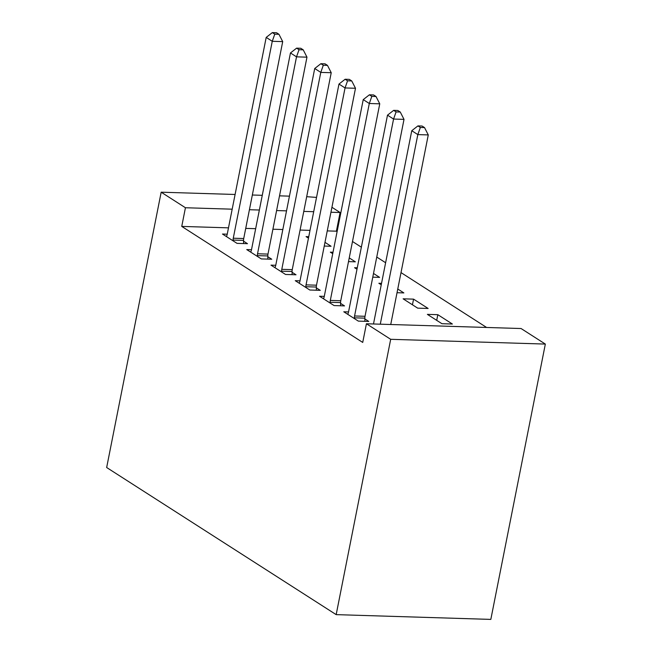<?xml version="1.0" encoding="UTF-8"?>
<svg xmlns="http://www.w3.org/2000/svg" width="652" height="652" viewBox="0 0 652 652"><rect width="100%" height="100%" fill="white"/><g stroke="black" fill="none" stroke-linecap="round" stroke-linejoin="round"><path stroke-width="0.98" d="M486.604 327.467L401.013 272.601M385.617 262.732L376.75 257.051M361.355 247.181L352.496 241.501M337.1 231.631L336.399 231.183L340.091 212.511L330.947 212.234M521.078 328.526L545.341 344.077L490.826 619.4L336.171 614.632L106.659 467.517L161.174 192.193L185.437 207.743L181.745 226.407L362.724 342.422L366.424 323.759L521.078 328.526M306.685 196.684L316.53 197.409M331.925 207.279L340.091 212.511M437.826 314.688L427.378 314.37L441.934 323.702L452.382 324.02L437.826 314.688L436.71 320.344M348.535 311.933L343.783 311.786L358.339 321.118L368.787 321.444L364.859 318.926M381.534 283.351L378.861 283.261L381.249 284.802M397.761 289.007L403.865 292.919L397.035 292.707M300.018 280.833L295.258 280.686L309.814 290.018L320.262 290.344L316.342 287.825M333.017 252.242L330.336 252.161L332.732 253.693M349.244 257.907L355.34 261.819L348.51 261.607M251.493 249.732L246.741 249.586L261.297 258.917L271.745 259.235L267.817 256.717M336.399 231.183L327.255 230.898M310.01 230.368L300.075 230.058M282.838 229.528L272.903 229.219M255.657 228.689L245.731 228.387M228.485 227.85L181.745 226.407M227.23 234.182L222.479 234.035L237.035 243.367L247.483 243.685L243.555 241.167M308.755 236.692L306.073 236.611L308.469 238.143M324.981 242.357L331.077 246.26L324.248 246.057M275.755 265.282L270.996 265.136L285.552 274.468L296.008 274.785L292.08 272.275M357.28 267.793L354.598 267.711L356.986 269.243M373.506 273.457L379.603 277.369L372.773 277.157M324.272 296.383L319.521 296.236L334.077 305.568L344.525 305.894L340.597 303.376M413.564 299.138L403.115 298.82L417.671 308.143L428.128 308.469L413.564 299.138L412.447 304.794M545.341 344.077L390.687 339.309L366.424 323.759M390.687 339.309L336.171 614.632M313.702 211.704L303.775 211.395M286.53 210.865L276.603 210.555M259.357 210.025L249.423 209.716M232.185 209.186L185.437 207.743M289.447 196.146L279.512 195.844M262.267 195.315L252.34 195.005M235.095 194.475L161.174 192.193M233.269 238.216L243.718 238.534L282.707 41.614L272.259 41.288L233.269 238.216A4.923 2.592 -88.2 0 0 233.098 240.066L233.106 240.849M274.777 34.157L278.958 34.287L276.529 32.73L272.349 32.6L274.777 34.157L272.259 41.288L266.195 37.4L227.206 234.329A4.923 2.592 -88.2 0 1 226.684 235.959L226.407 236.554M243.718 238.534A4.923 2.592 -88.2 0 0 243.546 240.392L243.579 243.563M282.707 41.614L278.958 34.287M272.349 32.6L266.195 37.4M257.532 253.767L267.98 254.093L306.97 57.164L296.521 56.846L257.532 253.767A4.923 2.592 -88.2 0 0 257.361 255.625L257.369 256.399M299.04 49.707L303.221 49.837L300.792 48.281L296.611 48.15L299.04 49.707L296.521 56.846L290.458 52.959L251.468 249.879A4.923 2.592 -88.2 0 1 250.947 251.509L250.67 252.104M267.98 254.093A4.923 2.592 -88.2 0 0 267.809 255.943L267.842 259.113M306.97 57.164L303.221 49.837M296.611 48.15L290.458 52.959M281.794 269.317L292.243 269.643L331.232 72.714L320.784 72.396L281.794 269.317A4.923 2.592 -88.2 0 0 281.623 271.175L281.631 271.949M323.302 65.257L327.475 65.387L325.055 63.831L320.874 63.7L323.302 65.257L320.784 72.396L314.72 68.509L275.723 265.429A4.923 2.592 -88.2 0 1 275.201 267.059L274.924 267.654M292.243 269.643A4.923 2.592 -88.2 0 0 292.072 271.493L292.104 274.671M331.232 72.714L327.475 65.387M320.874 63.7L314.72 68.509M306.049 284.867L316.497 285.193L355.495 88.264L345.047 87.947L306.049 284.867A4.923 2.592 -88.2 0 0 305.878 286.725L305.886 287.499M347.557 80.807L351.738 80.938L349.317 79.381L345.136 79.251L347.557 80.807L345.047 87.947L338.975 84.059L299.985 280.979A4.923 2.592 -88.2 0 1 299.464 282.609L299.187 283.204M316.497 285.193A4.923 2.592 -88.2 0 0 316.334 287.043L316.359 290.221M355.495 88.264L351.738 80.938M345.136 79.251L338.975 84.059M330.311 300.417L340.76 300.743L379.757 103.823L369.301 103.497L330.311 300.417A4.923 2.592 -88.2 0 0 330.14 302.275L330.148 303.05M371.819 96.357L376 96.488L373.572 94.931L369.391 94.809L371.819 96.357L369.301 103.497L363.237 99.609L324.248 296.53A4.923 2.592 -88.2 0 1 323.726 298.16L323.449 298.755M340.76 300.743A4.923 2.592 -88.2 0 0 340.588 302.601L340.621 305.772M379.757 103.823L376 96.488M369.391 94.809L363.237 99.609M354.574 315.975L365.022 316.293L404.012 119.373L393.563 119.047L354.574 315.975A4.923 2.592 -88.2 0 0 354.403 317.826L354.411 318.6M396.082 111.916L400.263 112.038L397.834 110.49L393.653 110.359L396.082 111.916L393.563 119.047L387.5 115.16L348.51 312.088A4.923 2.592 -88.2 0 1 347.989 313.718L347.712 314.305M365.022 316.293A4.923 2.592 -88.2 0 0 364.851 318.152L364.884 321.322M404.012 119.373L400.263 112.038M393.653 110.359L387.5 115.16M390.735 324.509L428.274 134.923L417.826 134.597L380.287 324.183M420.344 127.466L424.525 127.588L422.097 126.04L417.916 125.909L420.344 127.466L417.826 134.597L411.762 130.71L373.49 323.979M428.274 134.923L424.525 127.588M417.916 125.909L411.762 130.71M233.098 240.066L243.546 240.392M257.361 255.625L267.809 255.943M281.623 271.175L292.072 271.493M305.878 286.725L316.334 287.043M330.14 302.275L340.588 302.601M354.403 317.826L364.851 318.152"/></g></svg>
